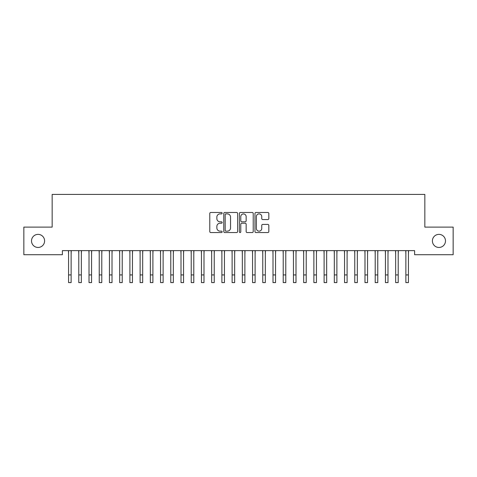 <?xml version="1.0" encoding="UTF-8"?>
<svg xmlns="http://www.w3.org/2000/svg" width="477" height="477" viewBox="0 0 477 477"><rect width="100%" height="100%" fill="white"/><g stroke="black" fill="none" stroke-linecap="round" stroke-linejoin="round"><path stroke-width="0.72" d="M222.145 213.189A0.704 0.704 0 0 0 221.441 212.486L210.786 212.486A1.002 1.002 0 0 0 209.779 213.487L209.779 231.548A1.002 1.002 0 0 0 210.786 232.549L221.441 232.549A0.704 0.704 0 0 0 222.145 231.852A0.704 0.704 0 0 0 221.441 231.148L220.064 231.148A3.208 3.208 0 0 1 216.856 227.934L216.856 226.432A3.208 3.208 0 0 1 220.064 223.224L221.441 223.224A0.704 0.704 0 0 0 222.145 222.52A0.704 0.704 0 0 0 221.441 221.817L220.064 221.817A3.208 3.208 0 0 1 216.856 218.603L216.856 217.101A3.208 3.208 0 0 1 220.064 213.893L221.441 213.893A0.704 0.704 0 0 0 222.145 213.189M432.4 240.915A6.541 6.541 0 0 0 438.941 247.462A6.541 6.541 0 0 0 445.482 240.915A6.541 6.541 0 0 0 438.941 234.374A6.541 6.541 0 0 0 432.4 240.915M31.518 240.915A6.541 6.541 0 0 0 38.059 247.462A6.541 6.541 0 0 0 44.599 240.915A6.541 6.541 0 0 0 38.059 234.374A6.541 6.541 0 0 0 31.518 240.915M267.824 219.557A1.002 1.002 0 0 0 268.825 218.555L268.825 213.487A1.002 1.002 0 0 0 267.824 212.486L255.982 212.486A1.002 1.002 0 0 0 254.98 213.487L254.98 231.548A1.002 1.002 0 0 0 255.982 232.549L267.824 232.549A1.002 1.002 0 0 0 268.825 231.548L268.825 225.43A1.002 1.002 0 0 0 267.824 224.423L262.755 224.423A1.002 1.002 0 0 0 261.754 225.43L261.754 228.465A2.683 2.683 0 0 1 259.071 231.148A2.683 2.683 0 0 1 256.382 228.465L256.382 216.576A2.683 2.683 0 0 1 259.071 213.893A2.683 2.683 0 0 1 261.754 216.576L261.754 218.555A1.002 1.002 0 0 0 262.755 219.557L267.824 219.557M414.614 250.628L62.386 250.628L62.386 254.718L23.85 254.718L23.85 227.118L52.166 227.118L52.166 194.407L424.834 194.407L424.834 227.118L453.15 227.118L453.15 254.718L414.614 254.718L414.614 250.628M237.624 213.487A1.002 1.002 0 0 0 236.616 212.486L224.78 212.486A1.002 1.002 0 0 0 223.779 213.487L223.779 231.548A1.002 1.002 0 0 0 224.78 232.549L236.616 232.549A1.002 1.002 0 0 0 237.624 231.548L237.624 213.487M240.384 212.486L252.22 212.486A1.002 1.002 0 0 1 253.221 213.487L253.221 231.548A1.002 1.002 0 0 1 252.22 232.549L247.152 232.549A1.002 1.002 0 0 1 246.15 231.548L246.15 224.226A1.002 1.002 0 0 0 245.148 223.224L241.785 223.224A1.002 1.002 0 0 0 240.784 224.226L240.784 231.852A0.704 0.704 0 0 1 240.08 232.549A0.704 0.704 0 0 1 239.376 231.852L239.376 213.487A1.002 1.002 0 0 1 240.384 212.486M225.883 213.893A0.704 0.704 0 0 0 225.18 214.59L225.18 230.445A0.704 0.704 0 0 0 225.883 231.148L227.338 231.148A3.208 3.208 0 0 0 230.546 227.934L230.546 217.101A3.208 3.208 0 0 0 227.338 213.893L225.883 213.893M246.15 216.624A2.683 2.683 0 0 0 243.467 213.94A2.683 2.683 0 0 0 240.784 216.624L240.784 220.815A1.002 1.002 0 0 0 241.785 221.817L245.148 221.817A1.002 1.002 0 0 0 246.15 220.815L246.15 216.624M71.127 254.479L71.252 250.628M68.569 254.479L68.438 250.628M68.569 282.593L71.127 282.593L68.569 282.593L68.569 250.95M71.127 282.593L71.127 250.95M81.346 254.479L81.478 250.628M78.788 254.479L78.663 250.628M91.566 254.479L91.697 250.628M89.014 254.479L88.883 250.628M78.788 282.593L81.346 282.593L78.788 282.593L78.788 250.95M81.346 282.593L81.346 250.95M89.014 282.593L91.566 282.593L89.014 282.593L89.014 250.95M91.566 282.593L91.566 250.95M101.786 254.479L101.917 250.628M99.234 254.479L99.103 250.628M112.012 254.479L112.137 250.628M109.454 254.479L109.322 250.628M99.234 282.593L101.786 282.593L99.234 282.593L99.234 250.95M101.786 282.593L101.786 250.95M109.454 282.593L112.012 282.593L109.454 282.593L109.454 250.95M112.012 282.593L112.012 250.95M122.231 254.479L122.362 250.628M119.673 254.479L119.548 250.628M119.673 282.593L122.231 282.593L119.673 282.593L119.673 250.95M122.231 282.593L122.231 250.95M132.451 254.479L132.582 250.628M129.899 254.479L129.768 250.628M129.899 282.593L132.451 282.593L129.899 282.593L129.899 250.95M132.451 282.593L132.451 250.95M142.677 254.479L142.802 250.628M140.119 254.479L139.988 250.628M152.896 254.479L153.028 250.628M150.338 254.479L150.213 250.628M163.116 254.479L163.247 250.628M160.564 254.479L160.433 250.628M173.336 254.479L173.467 250.628M170.784 254.479L170.653 250.628M183.562 254.479L183.687 250.628M181.004 254.479L180.872 250.628M193.781 254.479L193.912 250.628M191.223 254.479L191.098 250.628M204.001 254.479L204.132 250.628M201.449 254.479L201.318 250.628M214.227 254.479L214.352 250.628M211.669 254.479L211.538 250.628M224.446 254.479L224.578 250.628M221.888 254.479L221.763 250.628M140.119 282.593L142.677 282.593L140.119 282.593L140.119 250.95M142.677 282.593L142.677 250.95M150.338 282.593L152.896 282.593L150.338 282.593L150.338 250.95M152.896 282.593L152.896 250.95M160.564 282.593L163.116 282.593L160.564 282.593L160.564 250.95M163.116 282.593L163.116 250.95M170.784 282.593L173.336 282.593L170.784 282.593L170.784 250.95M173.336 282.593L173.336 250.95M181.004 282.593L183.562 282.593L181.004 282.593L181.004 250.95M183.562 282.593L183.562 250.95M191.223 282.593L193.781 282.593L191.223 282.593L191.223 250.95M193.781 282.593L193.781 250.95M201.449 282.593L204.001 282.593L201.449 282.593L201.449 250.95M204.001 282.593L204.001 250.95M211.669 282.593L214.227 282.593L211.669 282.593L211.669 250.95M214.227 282.593L214.227 250.95M221.888 282.593L224.446 282.593L221.888 282.593L221.888 250.95M224.446 282.593L224.446 250.95M234.666 254.479L234.797 250.628M232.114 254.479L231.983 250.628M232.114 282.593L234.666 282.593L232.114 282.593L232.114 250.95M234.666 282.593L234.666 250.95M244.886 254.479L245.017 250.628M242.334 254.479L242.203 250.628M242.334 282.593L244.886 282.593L242.334 282.593L242.334 250.95M244.886 282.593L244.886 250.95M255.112 254.479L255.237 250.628M252.554 254.479L252.422 250.628M252.554 282.593L255.112 282.593L252.554 282.593L252.554 250.95M255.112 282.593L255.112 250.95M265.331 254.479L265.462 250.628M262.773 254.479L262.648 250.628M262.773 282.593L265.331 282.593L262.773 282.593L262.773 250.95M265.331 282.593L265.331 250.95M275.551 254.479L275.682 250.628M272.999 254.479L272.868 250.628M272.999 282.593L275.551 282.593L272.999 282.593L272.999 250.95M275.551 282.593L275.551 250.95M285.777 254.479L285.902 250.628M283.219 254.479L283.088 250.628M283.219 282.593L285.777 282.593L283.219 282.593L283.219 250.95M285.777 282.593L285.777 250.95M295.996 254.479L296.128 250.628M293.438 254.479L293.313 250.628M293.438 282.593L295.996 282.593L293.438 282.593L293.438 250.95M295.996 282.593L295.996 250.95M306.216 254.479L306.347 250.628M303.664 254.479L303.533 250.628M303.664 282.593L306.216 282.593L303.664 282.593L303.664 250.95M306.216 282.593L306.216 250.95M316.436 254.479L316.567 250.628M313.884 254.479L313.753 250.628M313.884 282.593L316.436 282.593L313.884 282.593L313.884 250.95M316.436 282.593L316.436 250.95M326.662 254.479L326.787 250.628M324.104 254.479L323.972 250.628M324.104 282.593L326.662 282.593L324.104 282.593L324.104 250.95M326.662 282.593L326.662 250.95M336.881 254.479L337.012 250.628M334.323 254.479L334.198 250.628M334.323 282.593L336.881 282.593L334.323 282.593L334.323 250.95M336.881 282.593L336.881 250.95M347.101 254.479L347.232 250.628M344.549 254.479L344.418 250.628M344.549 282.593L347.101 282.593L344.549 282.593L344.549 250.95M347.101 282.593L347.101 250.95M357.327 254.479L357.452 250.628M354.769 254.479L354.638 250.628M354.769 282.593L357.327 282.593L354.769 282.593L354.769 250.95M357.327 282.593L357.327 250.95M367.546 254.479L367.678 250.628M364.988 254.479L364.863 250.628M364.988 282.593L367.546 282.593L364.988 282.593L364.988 250.95M367.546 282.593L367.546 250.95M377.766 254.479L377.897 250.628M375.214 254.479L375.083 250.628M375.214 282.593L377.766 282.593L375.214 282.593L375.214 250.95M377.766 282.593L377.766 250.95M387.986 254.479L388.117 250.628M385.434 254.479L385.303 250.628M385.434 282.593L387.986 282.593L385.434 282.593L385.434 250.95M387.986 282.593L387.986 250.95M398.212 254.479L398.337 250.628M395.654 254.479L395.522 250.628M395.654 282.593L398.212 282.593L395.654 282.593L395.654 250.95M398.212 282.593L398.212 250.95M408.431 254.479L408.562 250.628M405.873 254.479L405.748 250.628M405.873 282.593L408.431 282.593L405.873 282.593L405.873 250.95M408.431 282.593L408.431 250.95M68.569 274.925L71.127 274.925M78.788 274.925L81.346 274.925M89.014 274.925L91.566 274.925M99.234 274.925L101.786 274.925M109.454 274.925L112.012 274.925M119.673 274.925L122.231 274.925M129.899 274.925L132.451 274.925M140.119 274.925L142.677 274.925M150.338 274.925L152.896 274.925M160.564 274.925L163.116 274.925M170.784 274.925L173.336 274.925M181.004 274.925L183.562 274.925M191.223 274.925L193.781 274.925M201.449 274.925L204.001 274.925M211.669 274.925L214.227 274.925M221.888 274.925L224.446 274.925M232.114 274.925L234.666 274.925M242.334 274.925L244.886 274.925M252.554 274.925L255.112 274.925M262.773 274.925L265.331 274.925M272.999 274.925L275.551 274.925M283.219 274.925L285.777 274.925M293.438 274.925L295.996 274.925M303.664 274.925L306.216 274.925M313.884 274.925L316.436 274.925M324.104 274.925L326.662 274.925M334.323 274.925L336.881 274.925M344.549 274.925L347.101 274.925M354.769 274.925L357.327 274.925M364.988 274.925L367.546 274.925M375.214 274.925L377.766 274.925M385.434 274.925L387.986 274.925M395.654 274.925L398.212 274.925M405.873 274.925L408.431 274.925"/></g></svg>
